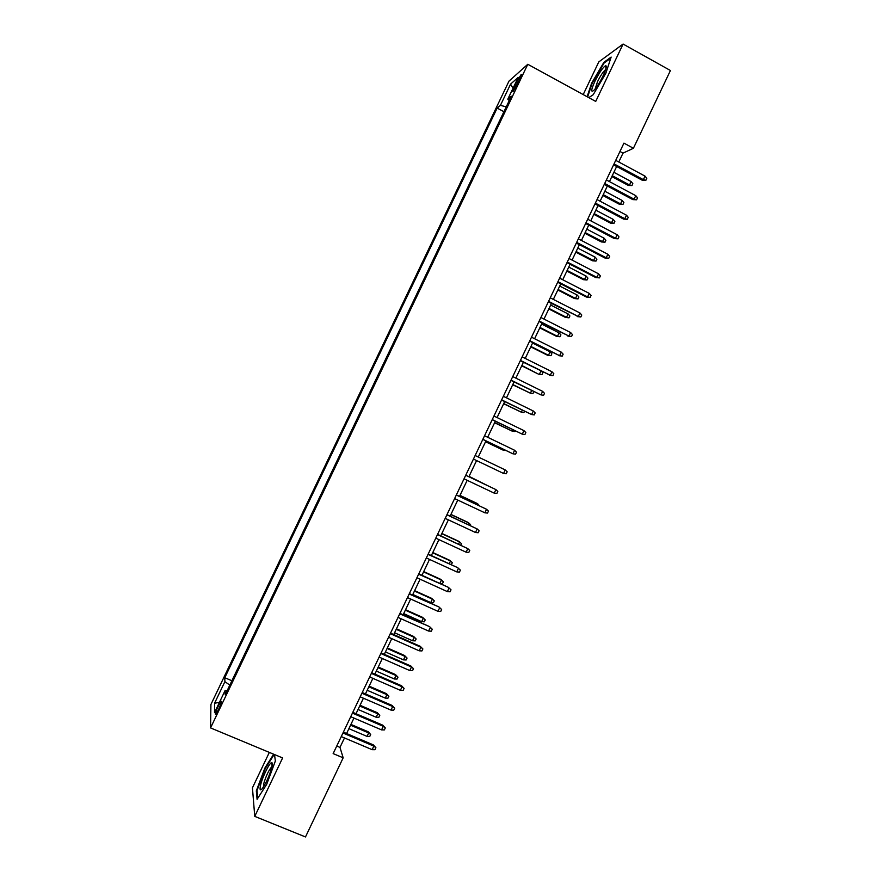<?xml version="1.0" encoding="UTF-8"?>
<svg xmlns="http://www.w3.org/2000/svg" width="881" height="881" viewBox="0 0 881 881"><rect width="100%" height="100%" fill="white"/><g stroke="black" fill="none" stroke-linecap="round" stroke-linejoin="round"><path stroke-width="1.32" d="M218.4 709.888C221.109 703.853 221.99 700.979 221.032 701.265L218.378 705.835C215.68 711.848 214.81 714.722 215.757 714.458L218.4 709.888M269.333 752.407L252.44 787.823L254.752 816.368L305.487 836.95L343.172 757.814L339.978 747.396L344.482 737.948M508.987 81.118L210.922 704.481L210.559 727.915L527.796 64.28L508.987 81.118M527.796 64.28L595.721 101.425L623.087 44.05L598.794 61.912L583.2 94.575M618.781 161.994L623.01 153.129L633.406 148.272L623.935 143.129L333.15 753.607L343.172 757.814M516.552 82.197L514.46 86.569C512.698 90.391 512.268 91.965 513.183 91.316L519.768 79.4C521.519 75.59 521.948 74.015 521.034 74.676L516.552 82.197L518.039 83.012M227.111 690.759L225.118 690.495L225.217 694.724L511.321 96.238L507.797 99.19L509.218 100.632M225.118 690.495L214.524 712.641L214.568 703.225L224.886 681.652L224.787 677.72L497.159 108.088L500.43 105.346L510.595 84.091L518.215 77.385L507.797 99.19M623.087 44.05L670.441 70.513L633.406 148.272M254.752 816.368L282.614 757.935L210.559 727.915M346.585 733.521L353.953 718.07M356.023 713.709L363.413 698.204M365.461 693.909L372.872 678.348M374.888 674.108L382.321 658.503M384.303 654.33L391.77 638.659M393.73 634.551L401.207 618.836M403.135 614.795L410.656 599.014M412.55 595.038L420.083 579.202M421.944 575.293L429.51 559.413M431.349 555.559L438.936 539.624M440.742 535.835L448.363 519.845M450.125 516.123L457.779 500.078M459.519 496.421L467.183 480.31M468.89 476.72L476.577 460.587M478.284 457.008L485.949 440.907M487.678 437.273L495.32 421.239M497.082 417.55L504.681 401.582M506.465 397.827L514.041 381.936M515.859 378.125L523.391 362.3M525.23 358.424L532.741 342.676M534.613 338.745L542.079 323.052M543.984 319.065L551.418 303.449M553.345 299.397L560.757 283.847M562.717 279.74L570.084 264.267M572.066 260.093L579.401 244.687M581.427 240.447L588.728 225.118M590.766 220.823L598.045 205.559M600.115 201.198L607.35 186.012M609.454 181.596L616.656 166.465M619.96 151.477L623.01 153.129M336.762 746.031L339.978 747.396M506.234 106.876L500.43 105.346M503.921 111.711L497.159 108.088M231.901 680.749L224.787 677.72M224.886 681.652L229.809 685.121M513.006 88.298L510.595 84.091M214.568 703.225L219.446 702.366M588.794 97.637L593.166 94.763L605.798 73.387L611.139 57.078L603.881 62.331L591.614 83.21L587.109 96.712M273.661 754.202L264.862 768.089L256.327 790.863L257.087 799.32L266.712 784.31L275.379 760.964L274.476 754.543M604.542 62.694L603.881 62.331M257.065 791.16L256.327 790.863M613.594 164.824L642.095 180.153L643.372 179.658L614.046 163.877M645.046 176.145L646.808 178.336L645.872 180.286L643.372 179.658L645.046 176.145L615.731 160.353M645.872 180.286L642.095 180.153M631.137 181.563L632.844 183.677L631.952 185.561L628.318 185.428L629.519 184.966L631.137 181.563L613.881 172.302M631.952 185.561L629.519 184.966L612.251 175.704M628.318 185.428L611.832 176.596M603.133 75.7C605.963 69.577 606.855 66.24 605.82 65.679C603.254 66.813 599.598 72.066 594.851 81.426C590.909 90.303 590.722 93.133 594.29 89.939C597.131 86.668 600.071 81.922 603.133 75.7M605.577 69.797L605.181 70.006C602.978 71.934 600.435 75.821 597.516 81.669L595.171 88.915M587.616 96.987L592.197 83.266L604.091 63.036L610.764 58.212M271.755 767.45C272.493 764.29 272.471 762.682 271.7 762.616C269.729 762.23 262.582 776.624 260.633 784.883C259.51 789.828 260.049 791.083 262.263 788.627C266.139 783.055 269.311 775.996 271.755 767.45M271.921 766.712L271.623 766.899C268.683 770.335 266.062 775.875 263.771 783.528L263.43 787.008M257.715 798.329L257.01 790.565L265.28 768.496L274.2 754.433M604.289 184.371L632.833 199.613L634.089 199.183L604.707 183.49M635.763 195.67L637.525 197.84L636.6 199.789L634.089 199.183L635.763 195.67L606.392 179.955M636.6 199.789L632.833 199.613M594.972 203.929L623.572 219.083L624.794 218.708L595.369 203.104M626.468 215.195L628.241 217.343L627.316 219.292L624.794 218.708L626.468 215.195L597.043 199.58M627.316 219.292L623.572 219.083M585.656 223.499L614.299 238.564L615.5 238.244L586.019 222.739M617.174 234.731L618.958 236.857L618.033 238.817L615.5 238.244L617.174 234.731L587.693 219.204M618.033 238.817L614.299 238.564M576.328 243.079L605.027 258.056L606.194 257.792L576.659 242.374M607.879 254.279L609.674 256.382L608.738 258.342L606.194 257.792L607.879 254.279L578.343 238.839M608.738 258.342L605.027 258.056M622.151 200.45L623.869 202.542L622.977 204.436L619.354 204.26L620.532 203.852L622.151 200.45L604.862 191.232M622.977 204.436L620.532 203.852L603.232 194.646M619.354 204.26L602.846 195.472M613.154 219.347L614.883 221.417L613.991 223.311L610.39 223.091L611.535 222.75L613.154 219.347L595.842 210.185M613.991 223.311L611.535 222.75L594.212 213.598M610.39 223.091L593.849 214.358M604.157 238.244L605.897 240.304L605.005 242.198L601.415 241.945L602.538 241.647L604.157 238.244L586.812 229.137M605.005 242.198L602.538 241.647L585.182 232.551M601.415 241.945L584.841 233.256M595.16 257.153L596.911 259.201L596.008 261.084L592.439 260.798L593.541 260.567L595.16 257.153L577.782 248.101M596.008 261.084L593.541 260.567L576.152 251.514M592.439 260.798L575.844 252.164M567.001 262.67L595.743 277.548L596.889 277.35L567.298 262.031M598.573 273.826L600.379 275.918L599.443 277.878L596.889 277.35L598.573 273.826L568.983 258.485M599.443 277.878L595.743 277.548M586.151 276.083L587.913 278.099L587.01 279.993L583.453 279.673L584.532 279.486L586.151 276.083L568.741 267.075M587.01 279.993L584.532 279.486L567.111 270.489M583.453 279.673L566.835 271.084M557.662 282.261L586.46 297.062L587.583 296.919L557.937 281.689M589.257 293.395L591.074 295.465L590.149 297.426L587.583 296.919L589.257 293.395L559.622 278.143M590.149 297.426L586.46 297.062M548.323 301.875L578.266 316.499L548.566 301.357M579.94 312.975L581.768 315.024L580.843 316.973L578.266 316.499L579.94 312.975L550.251 297.811M580.843 316.973L577.176 316.576M538.974 321.488L568.95 336.079L539.194 321.036M570.624 332.555L572.463 334.582L571.527 336.542L568.95 336.079L570.624 332.555L540.879 317.49M571.527 336.542L567.882 336.101M529.635 341.112L559.622 355.682L529.811 340.727M561.296 352.147L563.146 354.162L562.221 356.122L559.622 355.682L561.296 352.147L531.507 337.181M562.221 356.122L558.587 355.638M520.275 360.747L550.295 375.284L520.429 360.417M551.969 371.76L553.83 373.742L552.894 375.702L550.295 375.284L551.969 371.76L522.125 356.871M552.894 375.702L549.281 375.185M577.143 295.003L578.905 297.007L578.013 298.901L574.467 298.549L575.513 298.417L577.143 295.003L559.699 286.061M578.013 298.901L575.513 298.417L558.069 289.475M574.467 298.549L557.816 290.014M568.124 313.944L569.908 315.927L569.005 317.821L565.481 317.435L566.505 317.358L568.124 313.944L550.658 305.046M569.005 317.821L566.505 317.358L549.028 308.471M565.481 317.435L548.797 308.945M559.105 332.897L560.9 334.857L559.997 336.751L556.484 336.333L557.486 336.311L559.105 332.897L541.606 324.054M559.997 336.751L557.486 336.311L539.976 327.468M556.484 336.333L539.778 327.897M550.085 351.849L551.88 353.799L550.977 355.693L547.486 355.23L548.456 355.263L550.085 351.849L532.553 343.061M550.977 355.693L548.456 355.263L530.924 346.486M547.486 355.23L530.747 346.85M541.529 371.33L542.861 372.751L541.958 374.645L538.489 374.15L521.86 365.505M541.958 374.645L539.425 374.238L540.945 371.044M538.489 374.15L521.717 365.813M510.914 380.394L540.956 394.897L511.046 380.129M542.641 391.373L544.502 393.333L543.577 395.294L540.956 394.897L542.641 391.373L512.731 376.583M512.687 384.777L530.395 393.212L512.797 384.534M533.831 391.715L532.939 393.598L530.395 393.212L531.628 390.624M501.553 400.051L531.617 414.533L501.652 399.853M533.302 410.998L535.174 412.947L534.249 414.907L531.617 414.533L533.302 410.998L503.348 396.296M503.646 403.762L521.354 412.198L503.734 403.575M524.514 411.295L523.909 412.561L521.354 412.198L522.301 410.216M492.193 419.719L522.279 434.168L492.259 419.576M523.953 430.633L525.847 432.56L524.911 434.52L522.279 434.168L523.953 430.633L493.944 416.03M494.593 422.759L512.313 431.194L494.659 422.627M515.187 430.897L514.878 431.547L512.313 431.194L512.973 429.818M482.821 439.399L512.929 453.814L482.854 439.311M514.614 450.268L516.508 452.184L515.572 454.144L512.929 453.814L514.614 450.268L484.55 435.765M485.552 441.755L503.271 450.202L485.585 441.678M505.859 450.499L503.271 450.202L503.635 449.431M505.254 469.925L507.17 471.809L506.234 473.78L503.569 473.46L473.449 459.067L503.569 473.46L505.254 469.925L475.145 455.51M494.219 493.129L496.884 493.426L497.82 491.455L495.904 489.594L494.219 493.129L464.034 478.824M465.73 475.266L495.904 489.594L465.752 475.233M486.631 485.145L469.066 476.357M487.622 485.618L469.055 476.39M484.858 512.808L487.534 513.072L488.47 511.112L486.543 509.262L484.858 512.808L454.618 498.591M456.314 495.034L486.543 509.262L456.358 494.935M475.487 532.487L478.174 532.741L479.11 530.769L477.172 528.941L475.487 532.487L445.202 518.369M446.898 514.812L477.172 528.941L446.975 514.647M466.115 552.189L468.813 552.409L469.76 550.449L467.8 548.643L466.115 552.189L435.776 538.159M437.472 534.591L467.8 548.643L437.582 534.371M428.045 554.391L457.691 567.661L460.389 570.128L458.428 568.344L456.743 571.89L426.349 557.959M457.691 567.661L428.177 554.105M460.389 570.128L459.453 572.099L456.743 571.89M418.607 574.192L448.341 587.319L451.017 589.818L449.046 588.056L447.361 591.603L416.911 577.76M448.341 587.319L418.772 573.85M451.017 589.818L450.081 591.79L447.361 591.603M409.169 594.014L438.991 606.976L441.645 609.52L439.663 607.78L437.967 611.326L407.474 597.582M438.991 606.976L409.368 593.607M441.645 609.52L440.709 611.491L437.967 611.326M399.732 613.837L429.62 626.655L432.263 629.232L430.269 627.514L428.584 631.06L398.025 617.405M429.62 626.655L399.952 613.363M432.263 629.232L431.327 631.203L428.584 631.06M390.283 633.67L420.876 647.249L420.259 646.335L422.88 648.956L420.876 647.249L419.191 650.806L388.576 637.249M420.259 646.335L390.536 633.142M422.88 648.956L421.944 650.927L419.191 650.806M380.823 653.526L411.482 667.005L410.887 666.025L413.497 668.69L411.482 667.005L409.786 670.562L379.127 657.094M410.887 666.025L381.11 652.92M413.497 668.69L412.55 670.661L409.786 670.562M371.364 673.381L402.077 686.773L401.516 685.726L404.104 688.424L402.077 686.773L400.381 690.33L369.668 676.949M401.516 685.726L371.683 672.721M404.104 688.424L403.157 690.407L400.381 690.33M361.904 693.248L392.662 706.54L392.133 705.439L394.699 708.181L392.662 706.54L390.977 710.097L360.197 696.816M392.133 705.439L362.256 692.521M394.699 708.181L393.763 710.152L390.977 710.097M352.433 713.125L383.257 726.318L382.75 725.162L385.305 727.937L383.257 726.318L381.561 729.886L350.737 716.705M382.75 725.162L352.818 712.333M385.305 727.937L384.358 729.92L381.561 729.886M342.962 733.003L373.83 746.119L373.357 744.897L375.89 747.716L373.83 746.119L372.145 749.676L341.266 736.582M373.357 744.897L343.37 732.155M375.89 747.716L374.954 749.687L372.145 749.676M477.293 504.791L477.733 503.844L476.973 503.37L460.003 495.386M479.517 505.837L477.733 503.844L459.959 495.474M467.932 524.437L468.67 522.885L467.932 522.356L450.94 514.416M470.168 525.483L470.564 524.658L468.67 522.885L450.874 514.57M458.572 544.095L459.607 541.936L458.891 541.352L441.877 533.457M460.818 545.13L461.501 543.687L459.607 541.936L441.777 533.666M449.211 563.763L450.532 560.999L449.85 560.36L432.802 552.519M449.85 560.36L452.438 562.728L450.532 560.999L432.67 552.783M452.438 562.728L451.006 564.589M439.85 583.442L441.458 580.061L440.797 579.368L423.717 571.582M440.797 579.368L443.374 581.779L441.458 580.061L423.563 571.901M443.374 581.779L442.471 583.685L439.982 583.508M431.745 598.386L434.3 600.831L433.397 602.736L430.743 602.571L432.373 599.135L431.745 598.386L414.632 590.644M434.3 600.831L432.373 599.135L414.455 591.03M430.743 602.571L412.815 594.477M422.682 617.416L425.226 619.905L424.323 621.81L421.658 621.667L423.287 618.231L422.682 617.416L405.546 609.729M425.226 619.905L423.287 618.231L405.337 610.17M421.658 621.667L403.696 613.617M413.618 636.456L416.151 638.978L415.237 640.883L412.561 640.762L414.202 637.326L413.618 636.456L396.461 628.825M416.151 638.978L414.202 637.326L396.219 629.32M412.561 640.762L394.578 632.767M404.555 655.508L407.066 658.063L406.152 659.968L403.476 659.869L405.106 656.422L404.555 655.508L387.354 647.92M407.066 658.063L405.106 656.422L387.089 648.482M403.476 659.869L385.449 651.929M395.481 674.571L397.981 677.159L397.067 679.064L394.369 678.987L396.01 675.54L395.481 674.571L378.257 667.027M397.981 677.159L396.01 675.54L377.96 667.644M394.369 678.987L376.319 671.102M386.407 693.633L388.884 696.265L387.97 698.17L385.272 698.104L386.913 694.668L386.407 693.633L369.15 686.145M388.884 696.265L386.913 694.668L368.831 686.828M385.272 698.104L367.19 690.275M377.332 712.707L379.788 715.372L378.874 717.288L376.165 717.244L377.806 713.797L377.332 712.707L360.043 705.274M379.788 715.372L377.806 713.797L359.69 706.011M376.165 717.244L358.049 709.469M368.247 731.792L370.681 734.501L369.778 736.417L367.047 736.384L368.687 732.937L368.247 731.792L350.924 724.413M370.681 734.501L368.687 732.937L350.55 725.206M367.047 736.384L348.909 728.664M515.837 87.318L514.46 86.569M605.842 68.938L605.82 65.679M272.075 765.963L271.7 762.616"/></g></svg>
